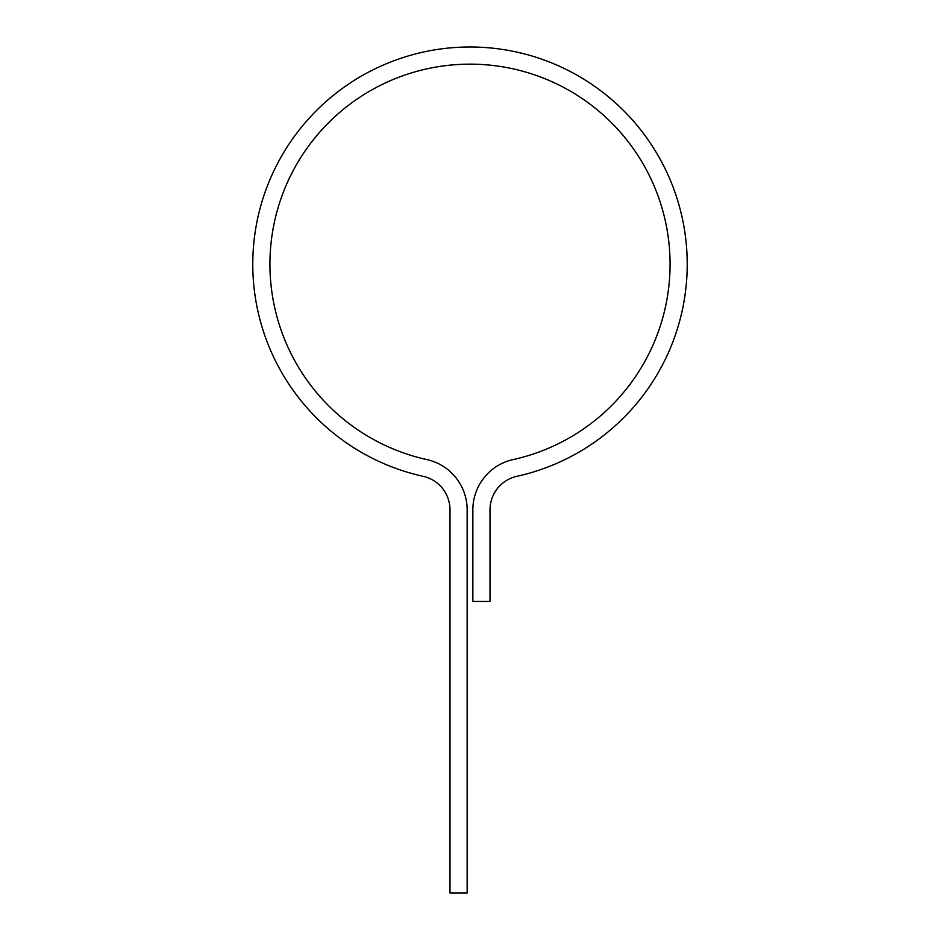 <?xml version="1.0" encoding="UTF-8"?>
<svg xmlns="http://www.w3.org/2000/svg" width="940" height="940" viewBox="0 0 940 940"><rect width="100%" height="100%" fill="white"/><g stroke="black" fill="none" stroke-linecap="round" stroke-linejoin="round"><path stroke-width="1.41" d="M467.145 509.797A51.442 51.442 0 0 0 426.807 459.566A200.067 200.067 0 0 1 304.443 151.892A200.067 200.067 0 0 1 635.558 151.892A200.067 200.067 0 0 1 513.193 459.566A51.442 51.442 0 0 0 472.855 509.797L472.855 601.447L490.01 601.447L490.01 509.797A34.298 34.298 0 0 1 516.894 476.31A217.211 217.211 0 0 0 649.752 142.257A217.211 217.211 0 0 0 290.249 142.257A217.211 217.211 0 0 0 423.106 476.31A34.298 34.298 0 0 1 449.99 509.797L449.99 893L467.145 893L467.145 509.797"/></g></svg>
